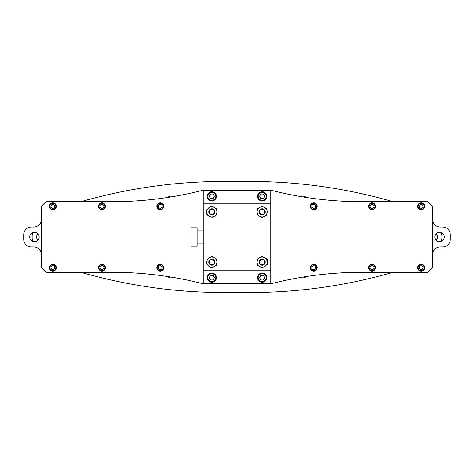 <?xml version="1.0" encoding="UTF-8"?>
<svg xmlns="http://www.w3.org/2000/svg" width="474" height="474" viewBox="0 0 474 474"><rect width="100%" height="100%" fill="white"/><g stroke="black" fill="none" stroke-linecap="round" stroke-linejoin="round"><path stroke-width="0.71" d="M439.558 241.728A4.728 4.728 0 0 0 444.286 237A4.728 4.728 0 0 0 439.558 232.272A4.728 4.728 0 0 0 434.83 237A4.728 4.728 0 0 0 439.558 241.728M34.442 232.272A4.728 4.728 0 0 1 39.17 237A4.728 4.728 0 0 1 34.442 241.728A4.728 4.728 0 0 1 29.714 237A4.728 4.728 0 0 1 34.442 232.272M203.239 203.239L203.239 270.761L270.761 270.761L270.761 203.239L203.239 203.239L203.239 190.198A368.286 368.286 0 0 1 111.888 201.705L45.948 201.705L41.345 206.309L41.345 267.692L45.948 272.295L111.888 272.295A368.286 368.286 0 0 1 203.239 283.802L270.761 283.802A368.286 368.286 0 0 1 362.112 272.295L428.052 272.295L432.655 267.692L432.655 206.309L428.052 201.705L362.112 201.705A368.286 368.286 0 0 1 270.761 190.198L203.239 190.198A368.286 368.286 0 0 1 111.888 201.705M432.655 254.645A7.673 7.673 0 0 1 440.328 246.972L442.627 246.972A7.673 7.673 0 0 0 450.3 239.299L450.3 234.701A7.673 7.673 0 0 0 442.627 227.028L440.328 227.028A7.673 7.673 0 0 1 432.655 219.355M41.345 219.355A7.673 7.673 0 0 1 33.672 227.028L31.373 227.028A7.673 7.673 0 0 0 23.7 234.701L23.7 239.299A7.673 7.673 0 0 0 31.373 246.972L33.672 246.972A7.673 7.673 0 0 1 41.345 254.645M393.384 201.705L383.472 199.05A515.605 515.605 0 0 0 250.023 181.483L223.977 181.483A515.605 515.605 0 0 0 90.528 199.05L80.621 201.705M307.087 197.575A4.296 4.296 0 0 0 303.129 196.953M325.324 199.862A3.685 3.685 0 0 0 321.188 199.424M152.812 199.424A3.685 3.685 0 0 0 148.682 199.862M170.871 196.953A4.296 4.296 0 0 0 166.913 197.569M223.977 181.483L250.023 181.483L223.977 181.483M80.621 272.295L90.528 274.95A515.605 515.605 0 0 0 223.977 292.517L250.023 292.517A515.605 515.605 0 0 0 383.472 274.95L393.384 272.295M307.087 276.425A4.296 4.296 0 0 1 303.129 277.047M325.324 274.138A3.685 3.685 0 0 1 321.188 274.576M152.812 274.576A3.685 3.685 0 0 1 148.682 274.138M170.871 277.047A4.296 4.296 0 0 1 166.913 276.431M250.023 292.517L223.977 292.517L250.023 292.517M37.896 233.771A4.728 4.728 0 0 0 37.896 240.229M32.919 232.527A9.207 9.207 0 0 0 32.143 236.236L32.143 237.764A9.207 9.207 0 0 0 32.919 241.473M441.152 241.45A9.207 9.207 0 0 0 441.922 237.764L441.922 236.236A9.207 9.207 0 0 0 441.152 232.55M436.139 233.741A4.728 4.728 0 0 1 436.139 240.259M270.761 270.761L270.761 283.802A368.286 368.286 0 0 1 362.112 272.295M266.37 215.22L262.163 217.643L257.133 214.74L257.133 211.837A5.03 5.03 0 0 1 259.651 207.476L257.133 208.927L257.133 214.74L262.163 217.643L265.25 215.866M259.094 211.837A3.069 3.069 0 0 1 262.163 208.767A3.069 3.069 0 0 1 265.233 211.837A3.069 3.069 0 0 1 262.163 214.906A3.069 3.069 0 0 1 259.094 211.837M259.462 211.837A2.702 2.702 0 0 1 262.163 209.129A2.702 2.702 0 0 1 264.871 211.837A2.702 2.702 0 0 1 262.163 214.538A2.702 2.702 0 0 1 259.462 211.837M267.2 211.019L267.2 211.837A5.03 5.03 0 0 1 259.651 216.191A5.03 5.03 0 0 1 257.133 211.837L257.133 208.927L259.651 207.476A5.03 5.03 0 0 1 264.682 207.476L267.2 208.927L264.682 207.476A5.03 5.03 0 0 1 267.2 211.837L267.2 212.648M257.133 211.837A5.03 5.03 0 0 1 259.651 207.476M208.767 262.163A3.069 3.069 0 0 1 211.837 259.094A3.069 3.069 0 0 1 214.906 262.163A3.069 3.069 0 0 1 211.837 265.233A3.069 3.069 0 0 1 208.767 262.163M209.129 262.163A2.702 2.702 0 0 1 211.837 259.462A2.702 2.702 0 0 1 214.538 262.163A2.702 2.702 0 0 1 211.837 264.871A2.702 2.702 0 0 1 209.129 262.163M206.8 263.787L206.8 262.163A5.03 5.03 0 0 1 209.318 257.809L211.837 256.357L216.867 259.26L216.867 265.073L211.837 267.976L208.187 265.873M209.318 266.524L211.837 267.976L216.867 265.073L216.867 259.26L211.837 256.357L209.318 257.809A5.03 5.03 0 0 1 216.867 262.163A5.03 5.03 0 0 1 209.318 266.524A5.03 5.03 0 0 1 206.8 262.163M208.767 211.837A3.069 3.069 0 0 1 211.837 208.767A3.069 3.069 0 0 1 214.906 211.837A3.069 3.069 0 0 1 211.837 214.906A3.069 3.069 0 0 1 208.767 211.837M209.129 211.837A2.702 2.702 0 0 1 211.837 209.129A2.702 2.702 0 0 1 214.538 211.837A2.702 2.702 0 0 1 211.837 214.538A2.702 2.702 0 0 1 209.129 211.837M206.8 213.454L206.8 210.213M206.8 211.837A5.03 5.03 0 0 1 214.349 207.476A5.03 5.03 0 0 1 214.349 216.191A5.03 5.03 0 0 1 206.8 211.837M209.318 216.191L206.8 214.74L209.318 216.191M216.867 214.74L211.837 217.643L216.867 214.74L216.867 208.927L216.867 214.74M208.187 208.127L211.837 206.024L216.867 208.927L211.837 206.024L209.034 207.642M259.462 262.163A2.702 2.702 0 0 1 262.163 259.462A2.702 2.702 0 0 1 264.871 262.163A2.702 2.702 0 0 1 262.163 264.871A2.702 2.702 0 0 1 259.462 262.163M259.094 262.163A3.069 3.069 0 0 1 262.163 259.094A3.069 3.069 0 0 1 265.233 262.163A3.069 3.069 0 0 1 262.163 265.233A3.069 3.069 0 0 1 259.094 262.163M266.092 265.713L264.966 266.358M262.163 267.976L257.133 265.073L262.163 267.976M257.133 265.073L257.133 259.26L257.133 265.073M257.133 259.26L262.163 256.357L257.133 259.26M262.163 256.357L267.2 259.26L262.163 256.357M267.2 262.163L267.2 259.26L267.2 262.163A5.03 5.03 0 0 1 259.651 266.524A5.03 5.03 0 0 1 259.651 257.809A5.03 5.03 0 0 1 267.2 262.163L267.2 265.073M203.239 270.761L203.239 283.802M270.761 203.239L270.761 190.198M264.658 196.597A2.506 2.506 0 0 0 264.652 196.017M263.639 194.304A2.506 2.506 0 0 0 263.135 194.02M261.15 194.044A2.506 2.506 0 0 0 260.647 194.34M259.675 196.07A2.506 2.506 0 0 0 259.681 196.657M260.694 198.363A2.506 2.506 0 0 0 261.198 198.647M262.211 200.324A3.988 3.988 0 0 0 266.157 196.289A3.988 3.988 0 0 0 262.122 192.343A3.988 3.988 0 0 0 258.176 196.378A3.988 3.988 0 0 0 262.211 200.324M262.217 200.94A4.604 4.604 0 0 0 266.767 196.283A4.604 4.604 0 0 0 262.116 191.733A4.604 4.604 0 0 0 257.566 196.39A4.604 4.604 0 0 0 262.217 200.94M263.467 194.02L260.813 194.05L259.509 196.366L260.866 198.653L263.52 198.624L264.824 196.307L263.467 194.02M262.193 198.636A2.299 2.299 0 0 0 264.172 197.462M263.159 279.968A2.506 2.506 0 0 0 263.663 279.678M264.658 277.954A2.506 2.506 0 0 0 264.658 277.373M261.174 275.364A2.506 2.506 0 0 0 260.67 275.655M259.675 277.373A2.506 2.506 0 0 0 259.675 277.954M260.67 279.678A2.506 2.506 0 0 0 261.174 279.968M262.163 281.657A3.988 3.988 0 0 0 266.157 277.663A3.988 3.988 0 0 0 262.163 273.676A3.988 3.988 0 0 0 258.176 277.663A3.988 3.988 0 0 0 262.163 281.657M262.163 282.267A4.604 4.604 0 0 0 266.767 277.663A4.604 4.604 0 0 0 262.163 273.06A4.604 4.604 0 0 0 257.566 277.663A4.604 4.604 0 0 0 262.163 282.267M263.497 275.364L260.836 275.364L259.509 277.663L260.836 279.968L263.497 279.968L264.824 277.663L263.497 275.364M264.16 276.514A2.299 2.299 0 0 0 262.163 275.364M210.865 194.02A2.506 2.506 0 0 0 210.361 194.304M209.348 196.017A2.506 2.506 0 0 0 209.342 196.597M212.802 198.647A2.506 2.506 0 0 0 213.306 198.363M214.319 196.657A2.506 2.506 0 0 0 214.325 196.07M213.353 194.34A2.506 2.506 0 0 0 212.85 194.044M211.878 192.343A3.988 3.988 0 0 0 207.843 196.289A3.988 3.988 0 0 0 211.789 200.324A3.988 3.988 0 0 0 215.824 196.378A3.988 3.988 0 0 0 211.878 192.343M211.884 191.733A4.604 4.604 0 0 0 207.233 196.283A4.604 4.604 0 0 0 211.783 200.94A4.604 4.604 0 0 0 216.434 196.39A4.604 4.604 0 0 0 211.884 191.733M210.48 198.624L213.134 198.653L214.491 196.366L213.187 194.05L210.533 194.02L209.176 196.307L210.48 198.624M209.828 197.462A2.299 2.299 0 0 0 211.807 198.636M209.342 277.373A2.506 2.506 0 0 0 209.342 277.954M210.338 279.678A2.506 2.506 0 0 0 210.841 279.968M212.826 279.968A2.506 2.506 0 0 0 213.33 279.678M214.325 277.954A2.506 2.506 0 0 0 214.325 277.373M213.33 275.655A2.506 2.506 0 0 0 212.826 275.364M211.837 273.676A3.988 3.988 0 0 0 207.843 277.663A3.988 3.988 0 0 0 211.837 281.657A3.988 3.988 0 0 0 215.824 277.663A3.988 3.988 0 0 0 211.837 273.676M211.837 273.06A4.604 4.604 0 0 0 207.233 277.663A4.604 4.604 0 0 0 211.837 282.267A4.604 4.604 0 0 0 216.434 277.663A4.604 4.604 0 0 0 211.837 273.06M210.503 279.968L213.164 279.968L214.491 277.663L213.164 275.364L210.503 275.364L209.176 277.663L210.503 279.968M211.837 275.364A2.299 2.299 0 0 0 209.84 276.514M197.101 230.862L197.101 246.207L190.963 246.207L190.963 227.793L197.101 227.793L197.101 230.862L203.239 230.862M197.101 243.138L203.239 243.138M424.129 206.309A2.986 2.986 0 0 0 421.143 203.322A2.986 2.986 0 0 0 418.157 206.309A2.986 2.986 0 0 0 421.143 209.295A2.986 2.986 0 0 0 424.129 206.309M424.597 206.309A3.454 3.454 0 0 0 421.143 202.854A3.454 3.454 0 0 0 417.689 206.309A3.454 3.454 0 0 0 421.143 209.763A3.454 3.454 0 0 0 424.597 206.309M421.143 208.524L419.223 207.416L419.223 205.201L421.143 204.093L423.063 205.201L423.063 207.416L421.143 208.524M419.223 206.309A1.92 1.92 0 0 0 421.143 208.228A1.92 1.92 0 0 0 423.063 206.309A1.92 1.92 0 0 0 421.143 204.389A1.92 1.92 0 0 0 419.223 206.309M424.129 267.692A2.986 2.986 0 0 0 421.143 264.705A2.986 2.986 0 0 0 418.157 267.692A2.986 2.986 0 0 0 421.143 270.678A2.986 2.986 0 0 0 424.129 267.692M424.597 267.692A3.454 3.454 0 0 0 421.143 264.237A3.454 3.454 0 0 0 417.689 267.692A3.454 3.454 0 0 0 421.143 271.146A3.454 3.454 0 0 0 424.597 267.692M421.143 269.907L419.223 268.799L419.223 266.584L421.143 265.476L423.063 266.584L423.063 268.799L421.143 269.907M419.223 267.692A1.92 1.92 0 0 0 421.143 269.611A1.92 1.92 0 0 0 423.063 267.692A1.92 1.92 0 0 0 421.143 265.772A1.92 1.92 0 0 0 419.223 267.692M375.023 206.309A2.986 2.986 0 0 0 372.037 203.322A2.986 2.986 0 0 0 369.05 206.309A2.986 2.986 0 0 0 372.037 209.295A2.986 2.986 0 0 0 375.023 206.309M375.491 206.309A3.454 3.454 0 0 0 372.037 202.854A3.454 3.454 0 0 0 368.588 206.309A3.454 3.454 0 0 0 372.037 209.763A3.454 3.454 0 0 0 375.491 206.309M372.037 208.524L370.123 207.416L370.123 205.201L372.037 204.093L373.956 205.201L373.956 207.416L372.037 208.524M370.123 206.309A1.92 1.92 0 0 0 372.037 208.228A1.92 1.92 0 0 0 373.956 206.309A1.92 1.92 0 0 0 372.037 204.389A1.92 1.92 0 0 0 370.123 206.309M375.023 267.692A2.986 2.986 0 0 0 372.037 264.705A2.986 2.986 0 0 0 369.05 267.692A2.986 2.986 0 0 0 372.037 270.678A2.986 2.986 0 0 0 375.023 267.692M375.491 267.692A3.454 3.454 0 0 0 372.037 264.237A3.454 3.454 0 0 0 368.588 267.692A3.454 3.454 0 0 0 372.037 271.146A3.454 3.454 0 0 0 375.491 267.692M370.123 266.584L370.123 268.799L372.037 269.907L373.956 268.799L373.956 266.584L372.037 265.476L370.123 266.584M370.123 267.692A1.92 1.92 0 0 0 372.037 269.611A1.92 1.92 0 0 0 373.956 267.692A1.92 1.92 0 0 0 372.037 265.772A1.92 1.92 0 0 0 370.123 267.692M316.715 206.309A2.986 2.986 0 0 0 313.729 203.322A2.986 2.986 0 0 0 310.743 206.309A2.986 2.986 0 0 0 313.729 209.295A2.986 2.986 0 0 0 316.715 206.309M317.177 206.309A3.454 3.454 0 0 0 313.729 202.854A3.454 3.454 0 0 0 310.274 206.309A3.454 3.454 0 0 0 313.729 209.763A3.454 3.454 0 0 0 317.177 206.309M313.729 208.524L311.809 207.416L311.809 205.201L313.729 204.093L315.643 205.201L315.643 207.416L313.729 208.524M311.809 206.309A1.92 1.92 0 0 0 313.729 208.228A1.92 1.92 0 0 0 315.643 206.309A1.92 1.92 0 0 0 313.729 204.389A1.92 1.92 0 0 0 311.809 206.309M316.715 267.692A2.986 2.986 0 0 0 313.729 264.705A2.986 2.986 0 0 0 310.743 267.692A2.986 2.986 0 0 0 313.729 270.678A2.986 2.986 0 0 0 316.715 267.692M317.177 267.692A3.454 3.454 0 0 0 313.729 264.237A3.454 3.454 0 0 0 310.274 267.692A3.454 3.454 0 0 0 313.729 271.146A3.454 3.454 0 0 0 317.177 267.692M313.729 269.907L311.809 268.799L311.809 266.584L313.729 265.476L315.643 266.584L315.643 268.799L313.729 269.907M311.809 267.692A1.92 1.92 0 0 0 313.729 269.611A1.92 1.92 0 0 0 315.643 267.692A1.92 1.92 0 0 0 313.729 265.772A1.92 1.92 0 0 0 311.809 267.692M163.257 206.309A2.986 2.986 0 0 0 160.271 203.322A2.986 2.986 0 0 0 157.285 206.309A2.986 2.986 0 0 0 160.271 209.295A2.986 2.986 0 0 0 163.257 206.309M163.726 206.309A3.454 3.454 0 0 0 160.271 202.854A3.454 3.454 0 0 0 156.823 206.309A3.454 3.454 0 0 0 160.271 209.763A3.454 3.454 0 0 0 163.726 206.309M162.191 207.416L160.271 208.524L158.357 207.416L158.357 205.201L160.271 204.093L162.191 205.201L162.191 207.416M158.357 206.309A1.92 1.92 0 0 0 160.271 208.228A1.92 1.92 0 0 0 162.191 206.309A1.92 1.92 0 0 0 160.271 204.389A1.92 1.92 0 0 0 158.357 206.309M104.95 206.309A2.986 2.986 0 0 0 101.963 203.322A2.986 2.986 0 0 0 98.977 206.309A2.986 2.986 0 0 0 101.963 209.295A2.986 2.986 0 0 0 104.95 206.309M105.412 206.309A3.454 3.454 0 0 0 101.963 202.854A3.454 3.454 0 0 0 98.509 206.309A3.454 3.454 0 0 0 101.963 209.763A3.454 3.454 0 0 0 105.412 206.309M100.044 205.201L100.044 207.416L101.963 208.524L103.877 207.416L103.877 205.201L101.963 204.093L100.044 205.201M100.044 206.309A1.92 1.92 0 0 0 101.963 208.228A1.92 1.92 0 0 0 103.877 206.309A1.92 1.92 0 0 0 101.963 204.389A1.92 1.92 0 0 0 100.044 206.309M55.843 206.309A2.986 2.986 0 0 0 52.857 203.322A2.986 2.986 0 0 0 49.871 206.309A2.986 2.986 0 0 0 52.857 209.295A2.986 2.986 0 0 0 55.843 206.309M56.311 206.309A3.454 3.454 0 0 0 52.857 202.854A3.454 3.454 0 0 0 49.403 206.309A3.454 3.454 0 0 0 52.857 209.763A3.454 3.454 0 0 0 56.311 206.309M52.857 208.524L50.937 207.416L50.937 205.201L52.857 204.093L54.777 205.201L54.777 207.416L52.857 208.524M50.937 206.309A1.92 1.92 0 0 0 52.857 208.228A1.92 1.92 0 0 0 54.777 206.309A1.92 1.92 0 0 0 52.857 204.389A1.92 1.92 0 0 0 50.937 206.309M55.843 267.692A2.986 2.986 0 0 0 52.857 264.705A2.986 2.986 0 0 0 49.871 267.692A2.986 2.986 0 0 0 52.857 270.678A2.986 2.986 0 0 0 55.843 267.692M56.311 267.692A3.454 3.454 0 0 0 52.857 264.237A3.454 3.454 0 0 0 49.403 267.692A3.454 3.454 0 0 0 52.857 271.146A3.454 3.454 0 0 0 56.311 267.692M52.857 269.907L50.937 268.799L50.937 266.584L52.857 265.476L54.777 266.584L54.777 268.799L52.857 269.907M50.937 267.692A1.92 1.92 0 0 0 52.857 269.611A1.92 1.92 0 0 0 54.777 267.692A1.92 1.92 0 0 0 52.857 265.772A1.92 1.92 0 0 0 50.937 267.692M104.95 267.692A2.986 2.986 0 0 0 101.963 264.705A2.986 2.986 0 0 0 98.977 267.692A2.986 2.986 0 0 0 101.963 270.678A2.986 2.986 0 0 0 104.95 267.692M105.412 267.692A3.454 3.454 0 0 0 101.963 264.237A3.454 3.454 0 0 0 98.509 267.692A3.454 3.454 0 0 0 101.963 271.146A3.454 3.454 0 0 0 105.412 267.692M100.044 266.584L100.044 268.799L101.963 269.907L103.877 268.799L103.877 266.584L101.963 265.476L100.044 266.584M100.044 267.692A1.92 1.92 0 0 0 101.963 269.611A1.92 1.92 0 0 0 103.877 267.692A1.92 1.92 0 0 0 101.963 265.772A1.92 1.92 0 0 0 100.044 267.692M163.257 267.692A2.986 2.986 0 0 0 160.271 264.705A2.986 2.986 0 0 0 157.285 267.692A2.986 2.986 0 0 0 160.271 270.678A2.986 2.986 0 0 0 163.257 267.692M163.726 267.692A3.454 3.454 0 0 0 160.271 264.237A3.454 3.454 0 0 0 156.823 267.692A3.454 3.454 0 0 0 160.271 271.146A3.454 3.454 0 0 0 163.726 267.692M162.191 268.799L160.271 269.907L158.357 268.799L158.357 266.584L160.271 265.476L162.191 266.584L162.191 268.799M158.357 267.692A1.92 1.92 0 0 0 160.271 269.611A1.92 1.92 0 0 0 162.191 267.692A1.92 1.92 0 0 0 160.271 265.772A1.92 1.92 0 0 0 158.357 267.692"/></g></svg>
